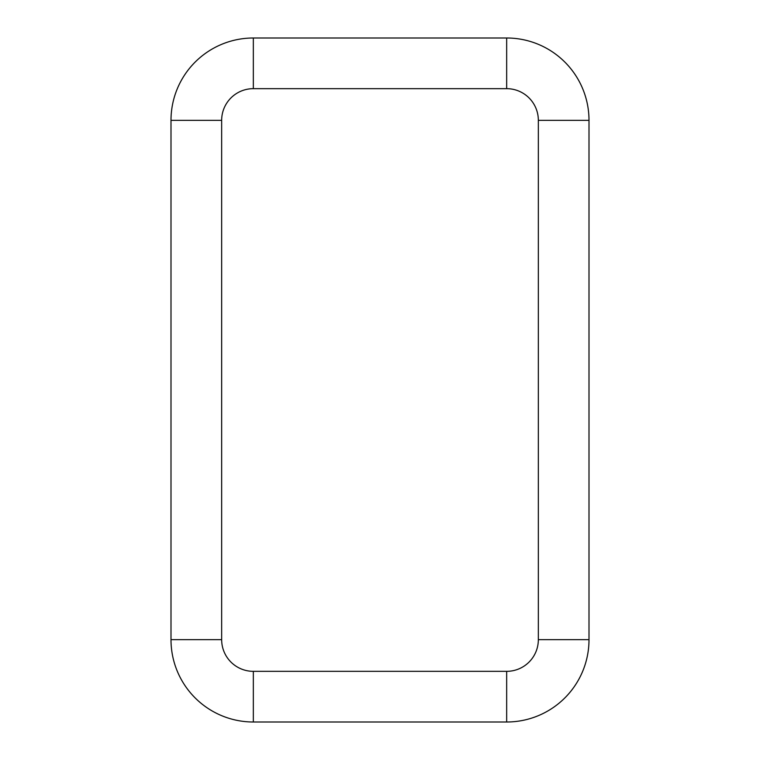 <?xml version="1.0" encoding="UTF-8"?>
<svg xmlns="http://www.w3.org/2000/svg" width="760" height="760" viewBox="0 0 760 760"><rect width="100%" height="100%" fill="white"/><g stroke="black" fill="none" stroke-linecap="round" stroke-linejoin="round"><path stroke-width="1.14" d="M171 380L171 403.113L171 380M589 120.337L538.336 120.337L538.336 639.663L589 639.663A82.337 82.337 0 0 1 506.663 722L253.337 722A82.337 82.337 0 0 1 171 639.663L171 120.337A82.337 82.337 0 0 1 253.337 38L506.663 38A82.337 82.337 0 0 1 589 120.337L589 639.663A82.337 82.337 0 0 1 506.663 722L506.663 671.336L253.337 671.336L253.337 722A82.337 82.337 0 0 1 171 639.663L221.663 639.663L221.663 120.337L171 120.337A82.337 82.337 0 0 1 253.337 38L253.337 88.663L506.663 88.663L506.663 38M589 380L589 403.113L589 380M538.336 639.663A31.663 31.663 0 0 1 506.663 671.336M221.663 639.663A31.663 31.663 0 0 0 253.337 671.336M538.336 120.337A31.663 31.663 0 0 0 506.663 88.663M221.663 120.337A31.663 31.663 0 0 1 253.337 88.663"/></g></svg>
